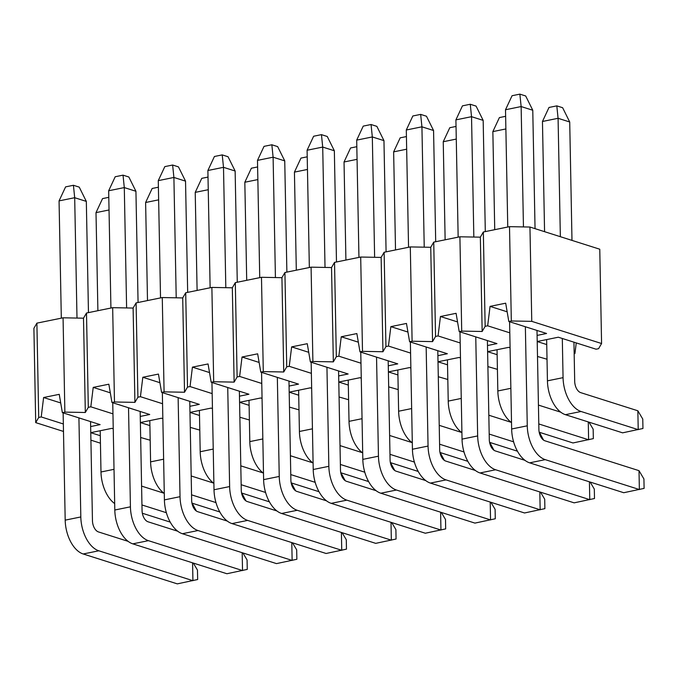 <?xml version="1.0" encoding="UTF-8"?>
<svg xmlns="http://www.w3.org/2000/svg" width="678" height="678" viewBox="0 0 678 678"><rect width="100%" height="100%" fill="white"/><g stroke="black" fill="none" stroke-linecap="round" stroke-linejoin="round"><path stroke-width="1.02" d="M523.45 226.918L521.136 106.556L505.508 109.751L512.06 95.725L519.865 94.132L525.687 95.979L532.772 110.251L521.136 106.556L519.865 94.132M505.508 109.751L507.763 227.02M509.585 321.736L511.644 428.996L527.264 425.809L525.365 326.745M527.264 425.809A29.23 16.797 78.5 0 0 545.265 459.65L639.371 489.533L639.007 470.668L544.9 440.785A9.746 5.602 -101.5 0 1 538.9 429.505L537.001 330.44M535.044 228.656L532.772 110.251M639.007 470.668L643.922 478.956L644.1 488.389L623.743 492.72L529.637 462.837A29.23 16.797 -101.5 0 1 511.644 428.996M473.837 237.046L471.532 116.684L455.904 119.879L462.447 105.853L470.261 104.259L476.083 106.107L483.168 120.379L471.532 116.684L470.261 104.259M455.904 119.879L458.159 237.147M459.981 331.864L462.04 439.124L477.659 435.937L475.761 336.873M477.659 435.937A29.23 16.797 78.5 0 0 495.66 469.769L589.767 499.661L589.419 481.821M524.967 460.337L495.296 450.912A9.746 5.602 -101.5 0 1 489.296 439.632L487.397 340.568M485.304 231.605L483.168 120.379M590.148 482.05L594.309 489.084L594.496 498.516L574.139 502.847L480.032 472.964A29.23 16.797 -101.5 0 1 462.04 439.124M424.233 247.173L421.928 126.811L406.3 130.007L412.843 115.98L420.657 114.387L426.47 116.235L433.564 130.507L421.928 126.811L420.657 114.387M406.3 130.007L408.554 247.275M410.368 341.992L412.427 449.251L428.055 446.065L426.157 347M428.055 446.065A29.23 16.797 78.5 0 0 446.056 479.897L540.163 509.788L539.815 491.948M475.363 470.464L445.692 461.04A9.746 5.602 -101.5 0 1 439.691 449.76L437.793 350.696M435.7 241.732L433.564 130.507M540.544 492.177L544.705 499.211L544.892 508.644L524.535 512.975L430.428 483.092A29.23 16.797 -101.5 0 1 412.427 449.251M374.629 257.301L372.324 136.939L356.696 140.126L363.239 126.108L371.052 124.515L376.866 126.362L383.96 140.634L372.324 136.939L371.052 124.515M356.696 140.126L358.95 257.394M360.764 352.119L362.823 459.379L378.451 456.192L376.544 357.128M378.451 456.192A29.23 16.797 78.5 0 0 396.444 490.025L490.55 519.916L490.211 502.076M425.759 480.592L396.088 471.168A9.746 5.602 -101.5 0 1 390.087 459.887L388.18 360.823M386.087 251.86L383.96 140.634M490.931 502.305L495.101 509.339L495.287 518.772L474.931 523.102L380.824 493.22A29.23 16.797 -101.5 0 1 362.823 459.379M325.025 267.429L322.711 147.067L307.092 150.253L313.634 136.236L321.448 134.642L327.262 136.49L334.347 150.762L322.711 147.067L321.448 134.642M307.092 150.253L309.346 267.522M311.16 362.247L313.219 469.507L328.847 466.32L326.94 367.256M328.847 466.32A29.23 16.797 78.5 0 0 346.839 500.152L440.946 530.043L440.607 512.204M376.154 490.711L346.483 481.295A9.746 5.602 -101.5 0 1 340.483 470.015L338.576 370.951M336.483 261.988L334.347 150.762M441.327 512.432L445.497 519.467L445.675 528.899L425.326 533.23L331.22 503.347A29.23 16.797 -101.5 0 1 313.219 469.507M275.421 277.556L273.107 157.194L257.487 160.381L264.03 146.363L271.844 144.77L277.658 146.618L284.743 160.889L273.107 157.194L271.844 144.77M257.487 160.381L259.733 277.649M261.555 372.375L263.615 479.634L279.243 476.448L277.336 377.383M279.243 476.448A29.23 16.797 78.5 0 0 297.235 510.28L391.342 540.171L391.003 522.331M326.542 500.839L296.871 491.414A9.746 5.602 -101.5 0 1 290.879 480.143L288.972 381.078M286.879 272.107L284.743 160.889M391.723 522.56L395.893 529.594L396.071 539.018L375.722 543.358L281.616 513.475A29.23 16.797 -101.5 0 1 263.615 479.634M225.816 287.684L223.503 167.322L207.883 170.509L214.426 156.491L222.231 154.898L228.054 156.745L235.139 171.017L223.503 167.322L222.231 154.898M207.883 170.509L210.129 287.777M211.951 382.502L214.011 489.762L229.63 486.567L227.732 387.511M229.63 486.567A29.23 16.797 78.5 0 0 247.631 520.407L341.737 550.299L341.398 532.459M276.938 510.966L247.267 501.542A9.746 5.602 -101.5 0 1 241.266 490.27L239.368 391.206M237.275 282.234L235.139 171.017M342.119 532.688L346.289 539.722L346.466 549.146L326.11 553.485L232.003 523.594A29.23 16.797 -101.5 0 1 214.011 489.762M176.212 297.811L173.899 177.45L158.271 180.636L164.822 166.619L172.627 165.025L178.45 166.873L185.535 181.145L173.899 177.45L172.627 165.025M158.271 180.636L160.525 297.905M162.347 392.621L164.407 499.889L180.026 496.694L178.128 397.639M180.026 496.694A29.23 16.797 78.5 0 0 198.027 530.535L292.133 560.426L291.786 542.586M227.333 521.094L197.662 511.67A9.746 5.602 -101.5 0 1 191.662 500.389L189.764 401.334M187.67 292.362L185.535 181.145M292.515 542.815L296.684 549.85L296.862 559.274L276.505 563.613L182.399 533.722A29.23 16.797 -101.5 0 1 164.407 499.889M126.608 307.939L124.294 187.577L108.666 190.764L115.209 176.746L123.023 175.153L128.845 177L135.931 191.272L124.294 187.577L123.023 175.153M108.666 190.764L110.921 308.032M112.743 402.749L114.802 510.017L130.422 506.822L128.523 407.766M130.422 506.822A29.23 16.797 78.5 0 0 148.423 540.663L242.529 570.554L242.182 552.714M177.729 531.221L148.058 521.797A9.746 5.602 -101.5 0 1 142.058 510.517L140.16 411.461M138.066 302.49L135.931 191.272M242.91 552.943L247.08 559.969L247.258 569.401L226.901 573.741L132.795 543.849A29.23 16.797 -101.5 0 1 114.802 510.017M76.995 318.067L74.69 197.705L59.062 200.891L65.605 186.874L73.419 185.28L79.241 187.128L86.326 201.4L74.69 197.705L73.419 185.28M59.062 200.891L61.317 318.16M63.13 412.877L65.19 520.145L80.818 516.95L78.919 417.894M80.818 516.95A29.23 16.797 78.5 0 0 98.819 550.79L192.925 580.673L192.577 562.842M128.125 541.349L98.454 531.925A9.746 5.602 -101.5 0 1 92.454 520.645L90.555 421.589M88.462 312.617L86.326 201.4M193.306 563.071L197.468 570.096L197.654 579.529L177.297 583.868L83.191 553.977A29.23 16.797 -101.5 0 1 65.19 520.145M560.35 236.698L558.079 118.294L542.459 121.481L549.002 107.463L556.808 105.87L562.63 107.717L569.715 121.989L558.079 118.294L556.808 105.87M542.459 121.481L544.57 231.681M546.646 339.593L547.434 380.841L563.062 377.654L562.308 338.483M563.062 377.654A29.23 16.797 78.5 0 0 581.054 411.487L638.218 429.649L637.854 410.783L580.699 392.63A9.746 5.602 -101.5 0 1 574.698 381.35L573.944 342.178M571.986 240.393L569.715 121.989M637.854 410.783L642.769 419.063L642.947 428.496L622.599 432.835L565.435 414.682A29.23 16.797 -101.5 0 1 547.434 380.841M505.881 128.947L492.855 131.608L499.398 117.591L505.635 116.311M492.855 131.608L494.737 229.681M497.042 349.721L497.83 390.969L510.865 388.308M538.798 423.953L588.614 439.776L588.275 421.936M560.757 412.182L538.434 405.088M588.996 422.165L593.165 429.191L593.343 438.624L572.986 442.963L539.188 432.225M511.517 422.572A29.23 16.797 -101.5 0 1 497.83 390.969M456.277 139.075L443.243 141.736L449.785 127.718L456.031 126.439M443.243 141.736L445.132 239.8M447.438 359.849L448.226 401.096L461.252 398.435M489.185 434.073L513.61 441.836M511.153 422.309L488.83 415.216M517.45 451.201L489.584 442.353M461.913 432.7A29.23 16.797 -101.5 0 1 448.226 401.096M539.391 432.293L543.57 440.115M406.673 149.202L393.638 151.864L400.181 137.846L406.427 136.566M393.638 151.864L395.52 249.928M397.825 369.976L398.622 411.224L411.648 408.563M439.581 444.2L464.006 451.963M461.549 432.428L439.225 425.343M467.845 461.328L439.98 452.48M412.309 442.827A29.23 16.797 -101.5 0 1 398.622 411.224M489.787 442.42L493.965 450.243M357.069 159.33L344.034 161.991L350.577 147.974L356.823 146.694M344.034 161.991L345.916 260.055M348.221 380.104L349.017 421.352L362.044 418.69M389.977 454.328L414.402 462.082M411.944 442.556L389.613 435.471M418.241 471.456L390.367 462.608M362.705 452.955A29.23 16.797 -101.5 0 1 349.017 421.352M440.183 452.548L444.361 460.37M307.456 169.458L294.43 172.119L300.973 158.093L307.219 156.821M294.43 172.119L296.311 270.183M298.617 390.231L299.413 431.479L312.439 428.818M340.373 464.455L364.789 472.21M362.34 452.684L340.009 445.599M368.637 481.583L340.763 472.736M313.1 463.082A29.23 16.797 -101.5 0 1 299.413 431.479M390.57 462.676L394.757 470.498M257.852 179.585L244.826 182.246L251.369 168.22L257.615 166.949M244.826 182.246L246.707 280.311M249.012 400.359L249.801 441.607L262.835 438.946M290.769 474.583L315.185 482.338M312.736 462.811L290.404 455.726M319.033 491.711L291.159 482.863M263.488 473.21A29.23 16.797 -101.5 0 1 249.801 441.607M340.966 472.795L345.153 480.626M208.248 189.713L195.222 192.374L201.764 178.348L208.002 177.077M195.222 192.374L197.103 290.438M199.408 410.478L200.196 451.734L213.231 449.073M241.165 484.711L265.581 492.465M263.132 472.939L240.8 465.845M269.42 501.839L241.554 492.991M213.884 483.338A29.23 16.797 -101.5 0 1 200.196 451.734M291.362 482.922L295.549 490.753M158.644 199.841L145.617 202.502L152.16 188.476L158.398 187.204M145.617 202.502L147.499 300.566M149.804 420.606L150.592 461.862L163.627 459.201M191.56 494.838L215.977 502.593M213.528 483.067L191.196 475.973M219.816 511.966L191.95 503.118M164.279 493.465A29.23 16.797 -101.5 0 1 150.592 461.862M241.758 493.05L245.945 500.881M109.039 209.968L96.005 212.629L102.547 198.603L108.794 197.332M96.005 212.629L97.895 310.694M100.2 430.733L100.988 471.99L114.014 469.329M141.956 504.966L166.373 512.721M163.915 493.194L141.592 486.101M170.212 522.094L142.346 513.246M114.675 503.593A29.23 16.797 -101.5 0 1 100.988 471.99M192.154 503.178L196.34 511.009M509.797 332.83L487.668 325.804L485.151 326.313L482.16 331.483L461.718 331.101L459.192 331.618L496.957 343.61L487.49 345.543M460.192 342.958L438.064 335.932L435.547 336.441L432.556 341.61L412.105 341.229L409.588 341.746L447.353 353.738L437.886 355.67M410.588 353.085L388.46 346.06L385.943 346.568L382.951 351.738L362.501 351.357L359.984 351.874L397.749 363.866L388.282 365.798M360.976 363.213L338.856 356.187L336.33 356.696L333.339 361.866L312.897 361.484L310.38 361.993L348.145 373.993L338.678 375.926M311.371 373.341L289.243 366.315L286.726 366.823L283.735 371.985L263.293 371.612L260.776 372.12L298.54 384.121L289.065 386.053M261.767 383.468L239.639 376.434L237.122 376.951L234.13 382.112L213.689 381.739L211.172 382.248L248.936 394.24L239.461 396.181M212.163 393.596L190.035 386.562L187.518 387.079L184.526 392.24L164.084 391.867L161.567 392.376L199.324 404.368L189.857 406.308M162.559 403.724L140.431 396.689L137.914 397.206L134.922 402.368L114.48 401.986L111.955 402.503L149.719 414.495L140.253 416.428M112.955 413.843L90.827 406.817L88.309 407.334L85.318 412.495L64.868 412.114L62.351 412.631L100.115 424.623L90.649 426.555M63.351 423.97L41.222 416.945L38.705 417.462L35.714 422.623L63.495 431.445M90.911 440.158L100.437 443.183M100.293 435.708L90.767 432.683M90.767 432.666L111.862 428.352L113.243 428.793M140.66 437.496L150.177 440.234M149.897 425.581L140.371 422.555M140.371 422.538L161.466 418.224L162.847 418.665M190.264 427.377L199.781 430.106M199.502 415.453L189.976 412.427M189.976 412.41L211.07 408.097L212.451 408.537M239.868 417.25L249.385 419.979M249.106 405.325L239.58 402.3M239.58 402.283L260.674 397.978L262.055 398.41M289.472 407.122L298.998 409.851M298.71 395.198L289.184 392.172M289.184 392.155L310.278 387.85L311.66 388.282M339.076 396.994L348.602 399.723M348.322 385.07L338.788 382.045M338.788 382.028L359.891 377.722L361.264 378.154M388.68 386.867L398.206 389.596M397.927 374.942L388.401 371.917M388.392 371.9L409.495 367.595L410.868 368.027M438.293 376.739L447.811 379.477M447.531 364.815L438.005 361.789M438.005 361.772L459.099 357.467L460.481 357.908M487.897 366.612L497.415 369.349M497.135 354.687L487.609 351.662M487.609 351.645L508.703 347.339L510.085 347.78M537.501 356.484L547.019 359.221M574.164 353.679L574.936 353.518L574.156 353.272M546.739 344.568L537.213 341.534M537.213 341.517L558.308 337.212L596.072 349.204L598.589 348.687L601.581 343.526L531.764 321.355L511.322 320.974L508.805 321.491L546.561 333.483L537.095 335.415M574.936 353.518L576.249 342.907M507.152 311.804L490.058 306.38L487.668 325.804M508.805 321.491L505.686 303.185L490.058 306.38M35.714 422.623L33.9 328.313L36.892 323.143L63.062 317.804L83.504 318.185L86.496 313.024L112.667 307.676L133.108 308.058L136.1 302.897L162.271 297.549L182.713 297.93L185.704 292.769L211.875 287.421L232.325 287.803L235.308 282.641L261.479 277.294L281.929 277.675L284.921 272.514L311.083 267.166L331.534 267.547L334.525 262.386L360.696 257.038L381.138 257.42L384.129 252.258L410.3 246.919L430.742 247.292L433.734 242.131L459.904 236.791L480.346 237.164L483.338 232.003L509.509 226.664L529.95 227.037L599.767 249.216L601.581 343.526M60.647 402.622L60.045 402.74L60.706 402.952M60.045 402.74L43.612 397.52L41.222 416.945M62.351 412.631L59.24 394.333L43.612 397.52M64.868 412.114L63.062 317.804M36.892 323.143L38.705 417.462M110.311 392.825L93.217 387.392L90.827 406.817M111.955 402.503L108.844 384.206L93.217 387.392M110.251 392.494L109.65 392.613M114.48 401.986L112.667 307.676M86.496 313.024L88.309 407.334M83.504 318.185L85.318 412.495M134.922 402.368L133.108 308.058M137.914 397.206L136.1 302.897M140.431 396.689L142.821 377.265L158.449 374.078L161.567 392.376M164.084 391.867L162.271 297.549M159.915 382.697L142.821 377.265M209.519 372.569L192.425 367.137L190.035 386.562M211.172 382.248L208.053 363.95L192.425 367.137M209.46 372.239L208.866 372.358M213.689 381.739L211.875 287.421M185.704 292.769L187.518 387.079M182.713 297.93L184.526 392.24M234.13 382.112L232.325 287.803M237.122 376.951L235.308 282.641M239.639 376.434L242.038 357.009L257.657 353.823L260.776 372.12M263.293 371.612L261.479 277.294M259.123 362.442L242.038 357.009M308.727 352.314L291.642 346.882L289.243 366.315M310.38 361.993L307.261 343.695L291.642 346.882M308.676 351.984L308.075 352.102M312.897 361.484L311.083 267.166M284.921 272.514L286.726 366.823M281.929 277.675L283.735 371.985M333.339 361.866L331.534 267.547M336.33 356.696L334.525 262.386M338.856 356.187L341.246 336.763L356.865 333.568L359.984 351.874M362.501 351.357L360.696 257.038M358.34 342.187L341.246 336.763M407.944 332.059L390.85 326.635L388.46 346.06M409.588 341.746L406.469 323.44L390.85 326.635M407.885 331.728L407.283 331.856M412.105 341.229L410.3 246.919M384.129 252.258L385.943 346.568M381.138 257.42L382.951 351.738M432.556 341.61L430.742 247.292M435.547 336.441L433.734 242.131M438.064 335.932L440.454 316.507L456.082 313.312L459.192 331.618M461.718 331.101L459.904 236.791M457.548 321.931L440.454 316.507M529.95 227.037L531.764 321.355M509.509 226.664L511.322 320.974M483.338 232.003L485.151 326.313M480.346 237.164L482.16 331.483M506.5 311.6L507.093 311.473M457.489 321.601L456.887 321.728M358.281 341.856L357.679 341.975M259.072 362.111L258.471 362.23M159.855 382.367L159.262 382.485M529.637 462.837L545.265 459.65M480.032 472.964L495.66 469.769M430.428 483.092L446.056 479.897M380.824 493.22L396.444 490.025M331.22 503.347L346.839 500.152M281.616 513.475L297.235 510.28M232.003 523.594L247.631 520.407M182.399 533.722L198.027 530.535M132.795 543.849L148.423 540.663M83.191 553.977L98.819 550.79M565.435 414.682L581.054 411.487"/></g></svg>
